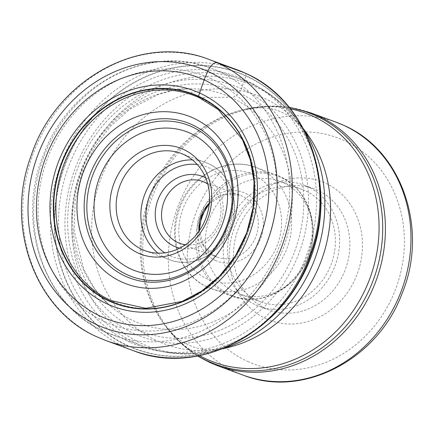 <?xml version="1.0" encoding="UTF-8"?>
<svg xmlns="http://www.w3.org/2000/svg" width="434" height="434" viewBox="0 0 434 434"><rect width="100%" height="100%" fill="white"/><g stroke="black" fill="none" stroke-linecap="round" stroke-linejoin="round"><path stroke-width="0.33" stroke-dasharray="2.17 1.63" d="M244.863 72.977A5.658 2.615 -65.6 0 1 245.932 75.7L245.915 76.01A147.224 130.466 -69.8 0 1 306.122 264.876A147.224 130.466 -69.8 0 1 128.556 345.909A147.224 130.466 110.2 0 1 68.344 157.043A147.224 130.466 110.2 0 1 245.915 76.01A264.311 122.198 -65.6 0 1 244.646 79.72L241.429 88.682L239.107 92.984C234.588 96.907 231.908 98.377 231.067 97.395C204.881 97.113 205.407 97.693 202.499 97.65L199.792 97.78A110.773 98.171 -69.8 0 1 245.101 239.888A110.773 98.171 -69.8 0 1 111.495 300.865A110.773 98.171 110.2 0 1 84.386 281.726L95.675 292.776L110.594 306.144A121.97 108.093 110.2 0 1 81.022 171.837A121.97 108.093 110.2 0 1 190.645 88.802A121.97 108.093 110.2 0 1 231.067 97.395A121.97 108.093 -69.8 0 1 280.95 253.863A121.97 108.093 -69.8 0 1 133.84 321.003A121.97 108.093 110.2 0 1 110.594 306.144L100.52 296.091L94.091 287.829L83.751 269.308L74.187 230.91L75.163 200.318L82.015 173.095L94.162 147.777L110.312 126.402L129.902 109.173L158.063 94.525L173.302 90.451L182.394 89.192L190.645 88.802L176.763 89.051L154.862 90.386A110.773 98.171 110.2 0 1 199.792 97.78M134.811 333.892A133.753 118.531 110.2 0 1 80.111 162.305A133.753 118.531 110.2 0 1 241.429 88.682A133.753 118.531 -69.8 0 1 296.134 260.27A133.753 118.531 -69.8 0 1 134.811 333.892M266.297 318.806A74.03 65.605 110.2 0 1 236.02 223.835A74.03 65.605 110.2 0 1 325.305 183.088A74.03 65.605 110.2 0 1 355.582 278.058A74.03 65.605 110.2 0 1 266.297 318.806M265.955 308.65A64.595 57.245 110.2 0 1 239.535 225.778A64.595 57.245 110.2 0 1 314.026 188.823A64.595 57.245 110.2 0 1 317.449 190.222A64.595 57.245 110.2 0 1 343.869 273.094A64.595 57.245 110.2 0 1 269.373 310.055A64.595 57.245 110.2 0 1 265.955 308.65M255.707 304.874A64.595 57.245 -69.8 0 0 259.125 306.279A64.595 57.245 -69.8 0 0 334.424 267.393A64.595 57.245 -69.8 0 0 307.196 186.446A64.595 57.245 -69.8 0 0 303.778 185.047A64.595 57.245 -69.8 0 0 228.479 223.928A64.595 57.245 -69.8 0 0 255.707 304.874M257.584 300.55A59.881 53.067 110.2 0 1 232.347 225.517A59.881 53.067 110.2 0 1 302.151 189.468A59.881 53.067 110.2 0 1 305.319 190.77A59.881 53.067 110.2 0 1 330.556 265.809A59.881 53.067 110.2 0 1 260.753 301.852A59.881 53.067 110.2 0 1 257.584 300.55M235.331 292.359A59.881 53.067 -69.8 0 0 238.499 293.655A59.881 53.067 -69.8 0 0 294.257 279.23A59.881 53.067 -69.8 0 0 312.974 228.42A59.881 53.067 -69.8 0 0 283.066 182.573A59.881 53.067 -69.8 0 0 279.897 181.271A59.881 53.067 -69.8 0 0 210.094 217.32A59.881 53.067 -69.8 0 0 235.331 292.359M185.361 244.781A33.006 29.252 -69.8 0 0 217.911 224.53A33.006 29.252 -69.8 0 0 207.75 184.005M179.714 248.139A37.72 33.429 -69.8 0 0 219.669 225.501A37.72 33.429 -69.8 0 0 205.629 177.783M105.793 340.5A149.708 132.668 110.2 0 1 97.867 337.251A149.708 132.668 110.2 0 1 34.774 149.654A149.708 132.668 110.2 0 1 209.28 59.539M236.937 69.728A149.708 132.668 -69.8 0 0 62.431 159.842A149.708 132.668 -69.8 0 0 125.524 347.433A149.708 132.668 -69.8 0 0 133.45 350.688M128.339 346.142A147.517 130.732 -69.8 0 0 306.263 264.946A147.517 130.732 -69.8 0 0 245.932 75.7A147.517 130.732 -69.8 0 0 68.008 156.902A147.517 130.732 -69.8 0 0 128.339 346.142M130.422 342.415A143.291 126.983 -69.8 0 0 303.252 263.546A143.291 126.983 -69.8 0 0 244.646 79.72A143.291 126.983 110.2 0 0 71.822 158.594A143.291 126.983 110.2 0 0 130.422 342.415M136.357 329.303A128.903 114.234 -69.8 0 0 291.827 258.349A128.903 114.234 -69.8 0 0 239.107 92.984A128.903 114.234 110.2 0 0 83.637 163.938A128.903 114.234 110.2 0 0 136.357 329.303M319.679 182.231A142.162 125.985 -69.8 0 0 249.626 82.758A142.162 125.985 -69.8 0 0 249.512 82.704A142.162 125.985 -69.8 0 0 242.101 79.666A142.162 125.985 -69.8 0 0 76.395 165.24A142.162 125.985 -69.8 0 0 136.303 343.381A142.162 125.985 -69.8 0 0 136.417 343.435A142.162 125.985 -69.8 0 0 143.828 346.473A142.162 125.985 -69.8 0 0 269.4 318.735M104.974 331.842A142.162 125.985 110.2 0 1 45.065 153.701A142.162 125.985 110.2 0 1 210.772 68.127A142.162 125.985 110.2 0 1 218.183 71.165A142.162 125.985 110.2 0 1 218.297 71.219A142.162 125.985 110.2 0 1 278.21 249.36A142.162 125.985 110.2 0 1 112.498 334.929A142.162 125.985 110.2 0 1 105.088 331.896A142.162 125.985 110.2 0 1 104.974 331.842M224.275 348.16A140.556 124.563 110.2 0 1 216.463 350.341A140.556 124.563 110.2 0 1 142.363 343.918A140.556 124.563 110.2 0 1 142.249 343.864A140.556 124.563 110.2 0 1 84.738 163.618A140.556 124.563 110.2 0 1 254.178 86.133A140.556 124.563 110.2 0 1 254.291 86.182A140.556 124.563 110.2 0 1 299.894 123.836A140.556 124.563 110.2 0 1 304.418 130.563M289.483 107.637A134.095 118.835 -69.8 0 0 244.602 109.384L242.454 109.91C259.125 106.482 272.368 107.361 282.187 112.547C290.46 115.856 298.728 122.898 307.001 133.683A132.652 117.56 -69.8 0 0 263.964 98.149A132.652 117.56 -69.8 0 0 103.965 171.164A132.652 117.56 -69.8 0 0 158.22 341.341A132.652 117.56 -69.8 0 0 228.262 347.455C211.591 350.889 198.349 350.01 188.53 344.824C180.256 341.515 171.983 334.468 163.716 323.683A132.652 117.56 110.2 0 1 242.454 109.91A132.652 117.56 110.2 0 1 290.465 108.858M199.575 355.625A132.652 117.56 110.2 0 1 163.716 323.683L165.012 325.478A134.095 118.835 -69.8 0 0 198.034 355.918M217.515 365.694A134.735 119.404 110.2 0 1 210.495 362.819A134.735 119.404 110.2 0 1 210.381 362.77A134.735 119.404 110.2 0 1 153.598 193.933A134.735 119.404 110.2 0 1 310.652 112.829M336.22 122.247A134.735 119.404 -69.8 0 0 179.166 203.351A134.735 119.404 -69.8 0 0 235.95 372.188A134.735 119.404 -69.8 0 0 236.118 372.264A134.735 119.404 -69.8 0 0 243.083 375.112M247.738 361.484A120.592 106.867 -69.8 0 0 247.885 361.555A120.592 106.867 -69.8 0 0 393.22 295.022A120.592 106.867 -69.8 0 0 343.864 140.41A120.592 106.867 -69.8 0 0 343.717 140.339A120.592 106.867 -69.8 0 0 198.381 206.872A120.592 106.867 -69.8 0 0 247.738 361.484M199.249 227.508A63.89 56.621 -69.8 0 0 229.879 294.599A63.89 56.621 -69.8 0 0 229.998 294.653A63.89 56.621 -69.8 0 0 292.869 280.652A63.89 56.621 -69.8 0 0 312.838 226.439A63.89 56.621 -69.8 0 0 281.048 177.577A63.89 56.621 -69.8 0 0 280.928 177.522A63.89 56.621 -69.8 0 0 207.116 206.155M228.327 294.794A64.595 57.245 110.2 0 1 228.208 294.735A64.595 57.245 110.2 0 1 201.132 213.778A64.595 57.245 110.2 0 1 276.404 174.962A64.595 57.245 110.2 0 1 279.821 176.367A64.595 57.245 110.2 0 1 279.946 176.421A64.595 57.245 110.2 0 1 307.017 257.378A64.595 57.245 110.2 0 1 231.751 296.194A64.595 57.245 110.2 0 1 228.327 294.794M207.62 287.156A64.595 57.245 -69.8 0 0 207.74 287.205A64.595 57.245 -69.8 0 0 211.157 288.61A64.595 57.245 -69.8 0 0 286.429 249.794A64.595 57.245 -69.8 0 0 259.348 168.831A64.595 57.245 -69.8 0 0 259.228 168.783A64.595 57.245 -69.8 0 0 255.81 167.378A64.595 57.245 -69.8 0 0 180.539 206.193A64.595 57.245 -69.8 0 0 207.62 287.156M252.946 174.49A57.055 50.561 -69.8 0 0 184.13 205.89A57.055 50.561 -69.8 0 0 207.463 279.084A57.055 50.561 -69.8 0 0 276.279 247.678A57.055 50.561 -69.8 0 0 252.946 174.49M215.671 260.557A36.776 32.593 110.2 0 1 215.546 260.498A36.776 32.593 110.2 0 1 200.475 213.387A36.776 32.593 110.2 0 1 244.738 193.016A36.776 32.593 -69.8 0 1 244.863 193.076A36.776 32.593 -69.8 0 1 259.933 240.181A36.776 32.593 -69.8 0 1 215.671 260.557M209.345 203.058A33.006 29.252 110.2 0 1 239.975 195.208A33.006 29.252 110.2 0 1 241.608 195.875A33.006 29.252 110.2 0 1 241.722 195.929A33.006 29.252 110.2 0 1 255.631 237.284A33.006 29.252 110.2 0 1 217.157 257.156A33.006 29.252 110.2 0 1 215.524 256.489A33.006 29.252 110.2 0 1 215.41 256.434A33.006 29.252 110.2 0 1 198.935 231.317M197.253 164.491A48.093 42.624 110.2 0 1 208.374 167.6A48.093 42.624 110.2 0 1 208.488 167.649A48.093 42.624 110.2 0 1 228.018 229.364A48.093 42.624 110.2 0 1 170.036 255.772A48.093 42.624 110.2 0 1 169.922 255.718A48.093 42.624 110.2 0 1 164.719 252.827M192.392 159.902A51.868 45.966 110.2 0 1 205.494 162.414A51.868 45.966 110.2 0 1 208.239 163.537A51.868 45.966 110.2 0 1 208.363 163.591A51.868 45.966 110.2 0 1 230.069 228.599A51.868 45.966 110.2 0 1 169.64 259.749A51.868 45.966 110.2 0 1 166.895 258.626A51.868 45.966 110.2 0 1 166.77 258.572A51.868 45.966 110.2 0 1 158.041 253.163M210.441 78.353A132.733 117.625 110.2 0 1 264.724 248.628A132.733 117.625 110.2 0 1 104.632 321.686A132.733 117.625 110.2 0 1 50.349 151.412A132.733 117.625 110.2 0 1 210.441 78.353M289.218 107.306L266.926 106.146L244.602 109.384A134.095 118.835 -69.8 0 0 165.012 325.478L179.898 342.421L197.616 355.999M303.55 128.903L299.894 123.836C286.82 105.825 270.29 92.225 250.309 83.035L210.772 68.127C148.265 43.216 69.185 84.646 43.595 154.493C15.271 222.279 43.644 305.899 104.838 331.788L143.828 346.473C167.497 354.99 191.709 356.281 216.463 350.341L222.533 348.855M269.373 310.055L259.125 306.279M314.026 188.823L303.778 185.047M260.753 301.852L238.499 293.655M302.151 189.468L279.897 181.271M294.257 279.23L292.869 280.652C274.554 298.131 254.178 303.312 231.751 296.194L207.631 287.162C180.289 275.525 167.155 238.998 178.699 208.635C189.495 175.819 226.434 155.649 255.81 167.378L279.93 176.41C299.569 186.246 310.538 202.922 312.838 226.439L312.974 228.42M179.85 243.414L217.157 257.156L215.465 256.461L204.116 246.485L199.26 230.85M209.291 203.622L224.058 194.606L239.975 195.208L202.662 181.466M144.94 250.651L169.64 259.749C192.962 269.096 222.593 252.989 231.311 226.532C240.61 202.049 230.031 172.781 208.293 163.558L180.794 153.311"/><path stroke-width="0.65" d="M101.198 316.554A129.088 114.402 110.2 0 1 48.402 150.945A129.088 114.402 110.2 0 1 204.105 79.889A129.088 114.402 110.2 0 1 256.895 245.498A129.088 114.402 110.2 0 1 101.198 316.554M199.792 97.78L198.517 96.57A12.505 5.783 -65.6 0 1 198.506 96.229A111.788 99.066 110.2 0 0 63.673 157.759A111.788 99.066 110.2 0 0 109.395 301.169A111.788 99.066 -69.8 0 0 244.228 239.639A111.788 99.066 -69.8 0 0 198.506 96.229L204.105 79.889L207.772 71.355A11.317 5.23 -65.6 0 1 217.206 62.794L244.863 72.977A149.708 132.668 -69.8 0 0 236.937 69.728L209.28 59.539A149.708 132.668 110.2 0 1 217.206 62.794A149.708 132.668 110.2 0 1 280.293 250.385A149.708 132.668 110.2 0 1 105.793 340.5L97.704 337.18C34.774 310.44 4.448 225.902 31.221 155.405C56.311 79.232 141.712 32.517 209.28 59.539M207.75 184.005A33.006 29.252 -69.8 0 0 204.414 182.188A33.006 29.252 -69.8 0 0 202.662 181.466A33.006 29.252 -69.8 0 0 164.6 200.351A33.006 29.252 -69.8 0 0 178.103 242.693A33.006 29.252 -69.8 0 0 179.85 243.414A33.006 29.252 -69.8 0 0 185.361 244.781M205.629 177.783A37.72 33.429 -69.8 0 0 204.24 177.11A37.72 33.429 -69.8 0 0 158.746 197.871A37.72 33.429 -69.8 0 0 174.17 246.262A37.72 33.429 -69.8 0 0 179.714 248.139M204.75 220.977A51.868 45.966 -69.8 0 0 183.539 154.439A51.868 45.966 -69.8 0 0 180.794 153.311A51.868 45.966 -69.8 0 0 120.983 182.991A51.868 45.966 -69.8 0 0 142.195 249.528A51.868 45.966 -69.8 0 0 144.94 250.651A51.868 45.966 -69.8 0 0 204.75 220.977M206.508 221.948A56.583 50.143 -69.8 0 0 183.365 149.361A56.583 50.143 -69.8 0 0 115.124 180.506A56.583 50.143 -69.8 0 0 138.262 253.093A56.583 50.143 -69.8 0 0 206.508 221.948M207.772 71.355A138.392 122.643 -69.8 0 0 40.861 147.527A138.392 122.643 -69.8 0 0 97.46 325.066A138.392 122.643 -69.8 0 0 264.371 248.888A138.392 122.643 -69.8 0 0 207.772 71.355M105.793 340.5L133.45 350.688A149.708 132.668 -69.8 0 0 307.95 260.574A149.708 132.668 -69.8 0 0 244.863 72.977M84.386 281.726A110.773 98.171 110.2 0 1 63.527 165.392A110.773 98.171 110.2 0 1 154.862 90.386C170.416 88.97 185.182 91.4 199.168 97.677L218.329 109.59L242.449 139.65L250.299 159.853L254.047 181.775L253.12 207.452L246.762 232.667L235.32 256.022L219.436 276.225L201.832 290.932L182.101 301.408L145.71 308.292L111.109 300.599C101.117 296.048 92.209 289.76 84.386 281.726M109.661 300.93A111.467 98.784 110.2 0 1 64.069 157.927A111.467 98.784 110.2 0 1 198.517 96.57A111.467 98.784 -69.8 0 1 244.103 239.573A111.467 98.784 -69.8 0 1 109.661 300.93M107.789 304.201A115.194 102.088 110.2 0 1 60.673 156.424A115.194 102.088 110.2 0 1 199.613 93.012A115.194 102.088 -69.8 0 1 246.729 240.794A115.194 102.088 -69.8 0 1 107.789 304.201M269.4 318.735A142.162 125.985 -69.8 0 0 319.679 182.231M304.418 130.563A140.556 124.563 110.2 0 1 224.275 348.16M222.533 348.855L228.262 347.455A132.652 117.56 -69.8 0 0 307.001 133.683L303.55 128.903M290.465 108.858A132.652 117.56 110.2 0 1 312.496 116.024A132.652 117.56 110.2 0 1 366.752 286.201A132.652 117.56 110.2 0 1 206.752 359.222A132.652 117.56 110.2 0 1 199.575 355.625M198.034 355.918A134.095 118.835 -69.8 0 0 208.515 361.397A134.095 118.835 -69.8 0 0 208.624 361.451A134.095 118.835 -69.8 0 0 370.273 287.525A134.095 118.835 -69.8 0 0 315.404 115.563A134.095 118.835 -69.8 0 0 315.296 115.515A134.095 118.835 -69.8 0 0 289.483 107.637M336.22 122.247L343.554 125.258C402.009 150.05 428.868 229.402 402.085 293.449C377.927 359.482 302.851 398.873 243.083 375.112A134.735 119.404 -69.8 0 0 400.132 294.013A134.735 119.404 -69.8 0 0 343.354 125.176A134.735 119.404 -69.8 0 0 343.185 125.1A134.735 119.404 -69.8 0 0 336.22 122.247L310.652 112.829A134.735 119.404 110.2 0 1 317.672 115.71A134.735 119.404 110.2 0 1 317.786 115.759A134.735 119.404 110.2 0 1 374.564 284.596A134.735 119.404 110.2 0 1 217.515 365.694L210.11 362.656L197.616 355.999M207.116 206.155A63.89 56.621 -69.8 0 0 199.249 227.508M198.935 231.317A33.006 29.252 110.2 0 1 209.345 203.058M164.719 252.827A48.093 42.624 110.2 0 1 149.209 196.955A48.093 42.624 110.2 0 1 197.253 164.491M131.16 269.129A74.127 65.697 110.2 0 1 100.981 174.018A74.127 65.697 110.2 0 1 190.363 133.276A74.127 65.697 110.2 0 1 190.472 133.33A74.127 65.697 110.2 0 1 220.651 228.436A74.127 65.697 110.2 0 1 131.269 269.178A74.127 65.697 110.2 0 1 131.16 269.129M191.817 126.723A80.8 71.605 110.2 0 1 191.942 126.777A80.8 71.605 110.2 0 1 224.834 230.443A80.8 71.605 110.2 0 1 127.412 274.847A80.8 71.605 110.2 0 1 127.292 274.793A80.8 71.605 110.2 0 1 94.395 171.126A80.8 71.605 110.2 0 1 191.817 126.723M125.898 276.453A82.818 73.395 -69.8 0 0 225.658 230.698A82.818 73.395 -69.8 0 0 191.747 124.547A82.818 73.395 -69.8 0 0 191.578 124.471A82.818 73.395 -69.8 0 0 91.813 170.231A82.818 73.395 -69.8 0 0 125.73 276.377A82.818 73.395 -69.8 0 0 125.898 276.453M121.867 282.046A89.485 79.303 -69.8 0 0 229.803 232.792A89.485 79.303 -69.8 0 0 193.201 117.994A89.485 79.303 -69.8 0 0 85.27 167.247A89.485 79.303 -69.8 0 0 121.867 282.046M158.041 253.163A51.868 45.966 110.2 0 1 144.435 195.197A51.868 45.966 110.2 0 1 192.392 159.902M133.45 350.688C200.6 377.634 286.158 330.697 311.118 253.982C337.592 183.381 307.174 99.397 244.944 73.01L236.937 69.728M243.083 375.112L217.515 365.694M199.26 230.85L201.517 216.219L209.291 203.622M289.218 107.306L310.652 112.829"/></g></svg>
